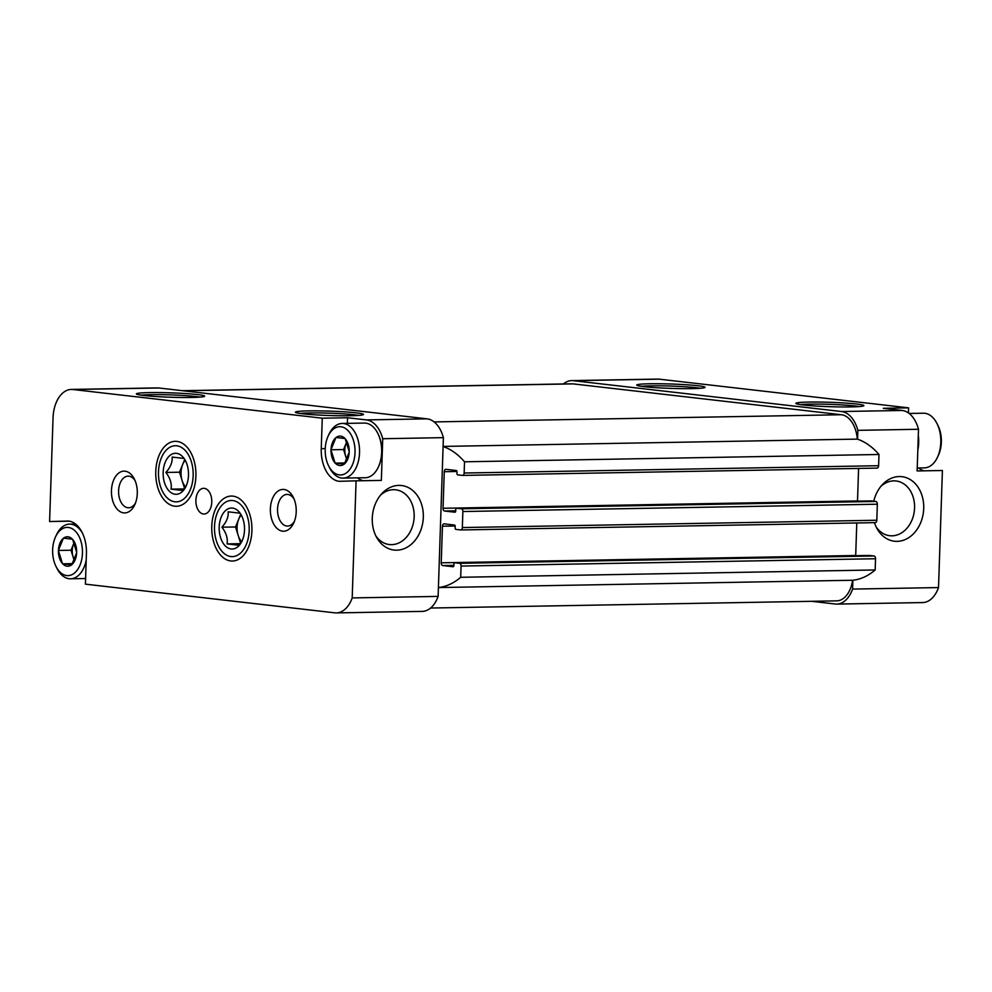 <?xml version="1.0" encoding="UTF-8"?>
<svg xmlns="http://www.w3.org/2000/svg" width="992" height="992" viewBox="0 0 992 992"><rect width="100%" height="100%" fill="white"/><g stroke="black" fill="none" stroke-linecap="round" stroke-linejoin="round"><path stroke-width="1.49" d="M349.221 451.658L349.209 452.104A14.731 9.114 -91 0 1 344.373 463.983L344.125 464.182A14.731 9.114 -91 0 1 335.259 463.152L335.036 462.917A14.731 9.114 -91 0 1 331.018 450.008L331.03 449.574A14.731 9.114 -91 0 1 335.879 437.683L336.114 437.497A14.731 9.114 -91 0 1 344.98 438.514L345.204 438.762A14.731 9.114 -91 0 1 349.221 451.658L345.204 438.762M339.326 474.895A24.118 14.917 -91 0 0 353.623 440.932A24.118 14.917 -91 0 0 328.116 436.158A24.118 14.917 -91 0 0 328.65 465.93A24.118 14.917 -91 0 0 339.326 474.895M335.259 463.152L344.125 464.182M331.018 450.008L335.036 462.917M335.879 437.683L331.03 449.574M344.98 438.514L336.114 437.497M344.373 463.983L349.209 452.104M76.657 552.333L76.644 552.767A14.731 9.114 -91 0 1 71.796 564.659L71.56 564.845A14.731 9.114 -91 0 1 62.694 563.828L62.471 563.58A14.731 9.114 -91 0 1 58.441 550.684L58.466 550.238A14.731 9.114 -91 0 1 63.302 538.358L63.55 538.16A14.731 9.114 -91 0 1 72.404 539.189L72.639 539.437A14.731 9.114 -91 0 1 76.657 552.333L72.639 539.437M66.749 575.571A24.118 14.917 -91 0 0 81.046 541.607A24.118 14.917 -91 0 0 55.552 536.833A24.118 14.917 -91 0 0 56.073 566.593A24.118 14.917 -91 0 0 66.749 575.571M62.694 563.828L71.56 564.845M58.441 550.684L62.471 563.58M63.302 538.358L58.466 550.238M72.404 539.189L63.55 538.16M71.796 564.659L76.644 552.767M230.776 560.951A32.488 20.088 -91 0 0 241.478 557.318A32.488 20.088 -91 0 0 251.931 528.19A32.488 20.088 -91 0 0 240.461 499.447A32.488 20.088 -91 0 0 212.362 520.006A32.488 20.088 -91 0 0 230.776 560.951M174.753 506.193A32.488 20.088 -91 0 0 185.467 502.572A32.488 20.088 -91 0 0 195.92 473.444A32.488 20.088 -91 0 0 184.438 444.701A32.488 20.088 -91 0 0 156.352 465.26A32.488 20.088 -91 0 0 174.753 506.193M203.41 514.005A12.871 7.961 -91 0 0 204.067 514.03A12.871 7.961 -91 0 0 211.792 501.034A12.871 7.961 -91 0 0 203.608 488.312A12.871 7.961 -91 0 0 195.883 500.786A12.871 7.961 -91 0 0 203.41 514.005M123.678 512.876A20.906 12.933 -91 0 0 134.763 504.754A20.906 12.933 -91 0 0 134.317 478.95A20.906 12.933 -91 0 0 112.815 482.323A20.906 12.933 -91 0 0 123.678 512.876M282.608 531.166A20.906 12.933 -91 0 0 293.706 523.032A20.906 12.933 -91 0 0 293.248 497.24A20.906 12.933 -91 0 0 271.746 500.6A20.906 12.933 -91 0 0 282.608 531.166M69.589 521.197L49.6 521.544L68.56 521.036A30.554 18.898 89 0 1 86.428 553.685L85.411 584.152L334.75 612.833A30.554 18.898 89 0 0 336.3 612.907L422.22 611.394A30.554 18.898 89 0 0 438.117 596.403L352.197 597.916A30.554 18.898 89 0 1 336.3 612.907M325.24 448.595L321.247 448.669A30.554 18.898 89 0 0 339.115 481.306L356.078 480.847L352.197 597.916M321.247 448.669L322.264 418.19L72.924 389.509L158.856 387.984L427.056 418.847A30.554 18.898 89 0 1 443.387 437.646L438.117 596.403M49.6 521.544L53.047 417.806A30.554 18.898 89 0 1 71.374 389.434A30.554 18.898 89 0 1 72.924 389.509M347.349 423.361L347.535 417.744L322.264 418.19M347.535 417.744L366.408 419.914A30.554 18.898 89 0 1 382.738 438.724L443.387 437.646M423.311 517.328A32.488 25.445 96.6 0 0 409.411 488.151A32.488 25.445 96.6 0 0 381.957 493.52A32.488 25.445 96.6 0 0 376.861 537.813A32.488 25.445 96.6 0 0 404.959 548.328A32.488 25.445 96.6 0 0 423.311 517.328M356.078 480.847L381.35 480.401L382.738 438.724M857.857 430.342L918.505 429.276A30.554 18.898 89 0 0 902.187 410.465L883.314 408.295L908.585 407.848L659.246 379.167A30.554 18.898 89 0 0 657.696 379.093L571.776 380.606A30.554 18.898 89 0 1 573.326 380.68L841.526 411.531A30.554 18.898 89 0 1 857.857 430.342L857.559 439.196A90.061 55.688 89 0 1 878.986 454.485L878.614 465.707A2.579 1.587 89 0 1 877.077 468.1A2.579 1.587 89 0 1 876.94 468.1L462.731 475.404M869.128 555.446A1.29 0.794 89 0 1 869.265 555.446L874.026 555.991A2.579 1.587 89 0 1 875.539 558.744L875.167 569.966A90.061 55.688 89 0 1 852.884 580.233L852.587 589.087A30.554 18.898 89 0 1 836.69 604.091A30.554 18.898 89 0 1 835.14 604.016L811.667 601.313M563.394 383.966A30.554 18.898 89 0 1 571.776 380.606M918.505 429.276L917.129 470.952L942.4 470.506L938.519 587.574A30.554 18.898 89 0 1 922.622 602.566L836.69 604.091M852.587 589.087L938.519 587.574M873.754 501.22A32.488 25.445 -83.4 0 1 882.347 484.691A32.488 25.445 -83.4 0 1 918.542 487.952A32.488 25.445 -83.4 0 1 913.235 534.031A32.488 25.445 -83.4 0 1 877.25 528.996A32.488 25.445 -83.4 0 1 874.46 522.648M182.33 390.687L571.826 383.817A27.342 16.901 89 0 1 573.215 383.892L841.427 414.743A27.342 16.901 89 0 1 857.299 439.109A90.061 55.688 89 0 1 857.559 439.196M852.884 580.233A90.061 55.688 89 0 1 852.612 580.258A27.342 16.901 89 0 1 836.64 600.867L430.602 608.034M908.412 412.932L908.585 407.848M924.494 470.828A30.554 18.898 89 0 1 918.493 467.976M443.102 446.412L857.299 439.109M443.089 446.512A90.061 55.688 89 0 1 464.529 461.801L878.986 454.485M464.529 461.801L464.144 473.023A2.579 1.587 89 0 1 462.607 475.416A2.579 1.587 89 0 1 462.47 475.404L457.709 474.858A1.29 0.794 89 0 1 456.952 473.482L457.014 471.882A1.29 0.794 89 0 0 456.258 470.506L445.929 469.315A2.579 1.587 89 0 0 445.792 469.315A2.579 1.587 89 0 0 444.255 471.696L443.04 508.276L857.51 500.96L858.588 468.422M875.167 569.966L460.697 577.282L461.069 566.06A2.579 1.587 89 0 0 459.556 563.307L454.795 562.762A1.29 0.794 89 0 0 453.952 563.952L453.902 565.552A1.29 0.794 89 0 1 453.059 566.742L442.73 565.552A2.579 1.587 89 0 1 441.229 562.811L442.444 526.231A2.579 1.587 89 0 1 443.982 523.85A2.579 1.587 89 0 1 444.118 523.85L454.448 525.041A1.29 0.794 89 0 1 455.204 526.417L455.142 528.017A1.29 0.794 89 0 0 455.898 529.393L460.672 529.939A2.579 1.587 89 0 0 460.796 529.951A2.579 1.587 89 0 0 462.346 527.558L462.867 511.525A2.579 1.587 89 0 0 461.367 508.772L456.605 508.226A1.29 0.794 89 0 0 455.762 509.417L455.712 511.016A1.29 0.794 89 0 1 454.869 512.207L444.54 511.016A2.579 1.587 89 0 1 443.04 508.276M870.939 500.91A1.29 0.794 89 0 1 871.075 500.91L875.837 501.456A2.579 1.587 89 0 1 877.337 504.209L876.816 520.242A2.579 1.587 89 0 1 875.266 522.635A2.579 1.587 89 0 1 875.142 522.635L460.933 529.939M856.778 522.97L855.699 555.495A2.579 1.587 89 0 0 855.699 555.681M460.697 577.282A90.061 55.688 89 0 1 438.414 587.537M438.414 587.562L852.612 580.258M85.585 579.068A30.554 18.898 89 0 1 84.866 578.547M71.374 389.434L157.306 387.909A30.554 18.898 89 0 1 158.856 387.984M294.041 498.964A15.81 9.784 -91 0 0 287.023 494.425A15.81 9.784 -91 0 0 277.524 509.764A15.81 9.784 -91 0 0 286.787 526.02A15.81 9.784 -91 0 0 287.581 526.058A15.81 9.784 -91 0 0 294.438 521.271M135.11 480.686A15.81 9.784 -91 0 0 128.092 476.148A15.81 9.784 -91 0 0 118.581 491.486A15.81 9.784 -91 0 0 127.844 507.73A15.81 9.784 -91 0 0 128.65 507.768A15.81 9.784 -91 0 0 135.495 502.981M880.896 486.365A27.553 21.576 -83.4 0 1 896.061 480.984A27.553 21.576 -83.4 0 1 914.351 510.818A27.553 21.576 -83.4 0 1 889.762 535.717A27.553 21.576 -83.4 0 1 876.221 527.037M375.819 535.866A27.553 21.576 96.6 0 0 389.36 544.546A27.553 21.576 96.6 0 0 414.16 516.795A27.553 21.576 96.6 0 0 395.659 489.8A27.553 21.576 96.6 0 0 380.506 495.194M363.444 480.723A30.554 18.898 89 0 1 357.442 477.871M377.89 433.541A26.536 16.405 89 0 1 378.014 433.789A26.536 16.405 89 0 1 378.597 466.538A26.536 16.405 89 0 1 378.473 466.773M917.228 468.001L924.395 467.877A27.342 16.901 -91 0 0 937.514 457.163L938.444 455.167A24.118 14.917 -91 0 0 937.924 425.407L936.919 423.435A27.342 16.901 -91 0 0 923.44 413.205L909.131 413.453M937.514 457.163A27.342 16.901 -91 0 0 936.919 423.435M917.811 450.17A27.342 16.901 -91 0 0 918.307 435.426M328.65 465.93L329.642 467.889A27.342 16.901 -91 0 0 341.744 478.057A27.342 16.901 -91 0 0 343.133 478.119L365.242 477.735A27.342 16.901 -91 0 0 378.361 467.034A27.342 16.901 -91 0 0 377.766 433.293A27.342 16.901 -91 0 0 364.275 423.063L342.166 423.46A27.342 16.901 -91 0 0 329.046 434.161L328.116 436.158M343.133 478.119A27.342 16.901 -91 0 0 359.55 450.492A27.342 16.901 -91 0 0 342.166 423.46M56.073 566.593L57.077 568.565A27.342 16.901 -91 0 0 69.18 578.733A27.342 16.901 -91 0 0 70.556 578.795A27.342 16.901 -91 0 0 86.217 560.12M82.584 533.423A27.342 16.901 -91 0 0 69.601 524.123A27.342 16.901 -91 0 0 56.482 534.837L55.552 536.833M72.466 563.642L62.533 563.816M74.226 560.554L71.015 550.225L58.379 550.448M71.015 550.225L74.177 542.463M74.239 542.587A12.871 7.961 -91 0 0 73.52 544.075A12.871 7.961 -91 0 0 73.098 556.909A12.871 7.961 -91 0 0 74.462 560.058M345.03 462.966L335.11 463.14M346.791 459.879L343.579 449.562L330.944 449.773M343.579 449.562L346.741 441.787M346.803 441.911A12.871 7.961 -91 0 0 346.084 443.399A12.871 7.961 -91 0 0 345.662 456.233A12.871 7.961 -91 0 0 347.039 459.383M231.173 548.985A20.497 12.673 89 0 1 219.79 521.842A20.497 12.673 89 0 1 238.762 511.562A20.497 12.673 89 0 1 241.602 515.716A20.497 12.673 89 0 1 242.048 541.012A20.497 12.673 89 0 1 231.173 548.985M238.564 545.216L227.094 543.901C227.924 538.321 226.188 532.754 221.898 527.198C226.511 522.065 228.606 516.931 228.16 511.822L239.63 513.137M230.913 556.549A28.074 17.36 89 0 1 218.488 546.108A28.074 17.36 89 0 1 217.88 511.463A28.074 17.36 89 0 1 247.554 517.03A28.074 17.36 89 0 1 230.913 556.549M241.478 541.471A16.083 9.945 89 0 1 238.142 535.308L240.486 542.847M235.538 526.963L238.142 535.308A16.083 9.945 89 0 1 238.675 519.262L235.538 526.963L221.898 527.198M240.61 514.501L238.675 519.262A16.083 9.945 89 0 1 241.081 515.195M239.853 543.678L227.094 543.901M175.15 494.239A20.497 12.673 89 0 1 163.767 467.096A20.497 12.673 89 0 1 182.751 456.816A20.497 12.673 89 0 1 185.578 460.97A20.497 12.673 89 0 1 186.025 486.266A20.497 12.673 89 0 1 175.15 494.239M182.553 490.47L171.07 489.155C171.901 483.575 170.165 478.008 165.875 472.452C170.5 467.319 172.583 462.185 172.137 457.076L183.607 458.391M174.902 501.791A28.074 17.36 89 0 1 162.477 491.362A28.074 17.36 89 0 1 161.857 456.717A28.074 17.36 89 0 1 191.53 462.284A28.074 17.36 89 0 1 174.902 501.791M185.454 486.725A16.083 9.945 89 0 1 182.119 480.562L184.475 488.101M179.515 472.204L182.119 480.562A16.083 9.945 89 0 1 182.652 464.516L179.515 472.204L165.875 472.452M184.599 459.755L182.652 464.516A16.083 9.945 89 0 1 185.07 460.449M183.842 488.92L171.07 489.155M143.741 395.51A34.1 2.195 1.9 0 0 202.157 396.899A34.1 2.195 1.9 0 0 165.676 392.696A34.1 2.195 1.9 0 0 143.741 395.51M302.672 413.788A34.1 2.195 1.9 0 0 361.088 415.177A34.1 2.195 1.9 0 0 324.62 410.986A34.1 2.195 1.9 0 0 302.672 413.788M366.408 419.914L427.056 418.847M841.526 411.531L902.187 410.465M573.326 380.68L659.246 379.167M644.13 386.682A34.1 2.195 1.9 0 0 702.547 388.07A34.1 2.195 1.9 0 0 666.078 383.867A34.1 2.195 1.9 0 0 644.13 386.682M803.074 404.959A34.1 2.195 1.9 0 0 861.49 406.348A34.1 2.195 1.9 0 0 825.009 402.157A34.1 2.195 1.9 0 0 803.074 404.959M183.012 390.774L573.215 383.892M434.124 421.922L841.427 414.743M464.144 473.023L878.614 465.707M444.255 471.696L456.977 471.473M444.54 511.016L455.712 510.818M456.605 508.226L871.075 500.91M461.367 508.772L875.837 501.456M462.867 511.525L877.337 504.209M462.346 527.558L876.816 520.242M442.444 526.231L455.179 526.008M441.229 562.811L855.699 555.495M442.73 565.552L453.902 565.353M454.795 562.762L869.265 555.446M459.556 563.307L874.026 555.991M461.069 566.06L875.539 558.744M859.246 406.559A32.166 2.071 1.9 0 0 829.858 404.339A32.166 2.071 1.9 0 0 800.395 404.6M700.302 388.269A32.166 2.071 1.9 0 0 670.927 386.062A32.166 2.071 1.9 0 0 641.464 386.322M358.844 415.388A32.166 2.071 1.9 0 0 329.468 413.168A32.166 2.071 1.9 0 0 300.006 413.428M199.913 397.098A32.166 2.071 1.9 0 0 170.525 394.89A32.166 2.071 1.9 0 0 141.062 395.151M462.607 475.416L877.077 468.1M456.531 508.214L871.001 500.91M460.796 529.951L875.266 522.635M454.733 562.749L869.19 555.446M862.581 406.187L862.78 406.063C863.214 405.84 863.995 406.77 845.916 406.956C827.601 406.943 809.522 405.79 803.222 404.972L797.097 404.004M703.65 387.897L703.849 387.773C704.283 387.55 705.064 388.492 686.972 388.666C668.67 388.653 650.591 387.5 644.292 386.682L638.154 385.727M362.192 415.003L362.39 414.879C362.824 414.656 363.605 415.598 345.514 415.784C327.211 415.76 309.132 414.619 302.833 413.8L296.695 412.833M203.248 396.726L203.447 396.602C203.881 396.378 204.662 397.321 186.583 397.494C168.268 397.482 150.189 396.329 143.89 395.51L137.764 394.556M75.504 524.024L69.601 524.123M85.597 578.534L70.556 578.795M218.488 546.108L219.492 548.068M217.88 511.463L218.81 509.466M162.477 491.362L163.469 493.322M161.857 456.717L162.787 454.72"/></g></svg>
